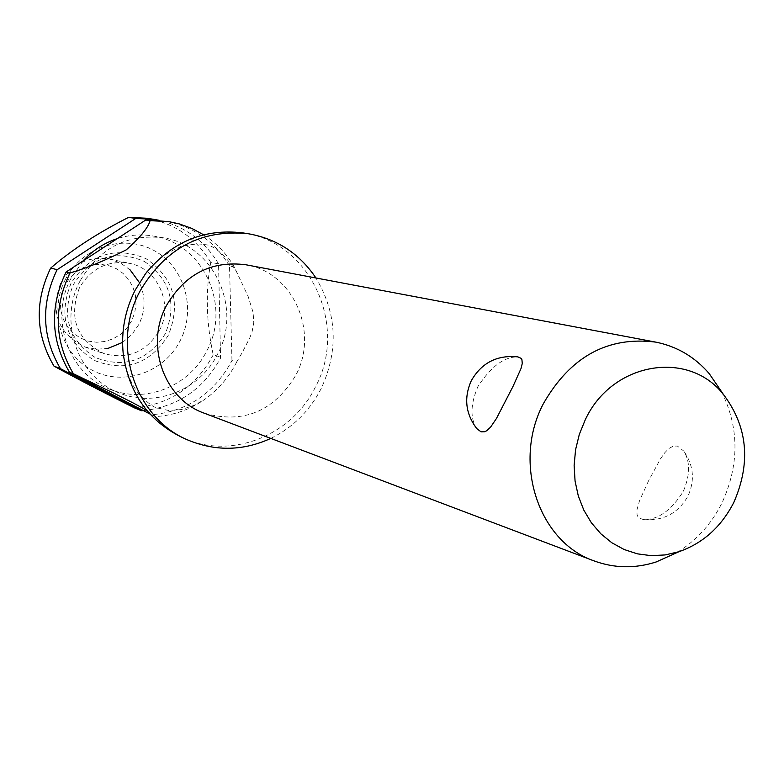 <?xml version="1.0" encoding="UTF-8"?>
<svg xmlns="http://www.w3.org/2000/svg" width="784" height="784" viewBox="0 0 784 784"><rect width="100%" height="100%" fill="white"/><g stroke="black" fill="none" stroke-linecap="round" stroke-linejoin="round"><path stroke-width="0.59" stroke-dasharray="3.92 2.94" d="M184.652 438.638C232.172 459.542 291.981 435.306 315.335 387.11C348.851 325.752 310.013 241.1 242.579 232.858M204.232 413.188C243.334 424.164 273.851 411.522 295.764 375.271C319.411 331.916 293.049 272.224 246 264.786M648.525 480.896L639.528 500.682L636.863 510.178L637.088 514.921L637.951 516.754L639.342 518.155L643.517 519.606C658.109 519.831 671.388 510.404 683.334 491.323C690.165 475.026 690.312 461.619 683.795 451.094L677.435 446.067L673.25 446.125L668.938 448.477L664.793 452.711L660.618 458.601L648.525 480.896M721.505 391.637C739.292 427.554 739.459 464.638 721.995 502.897C711.166 524.506 695.869 541.205 676.092 552.985M476.701 428.525C470.067 418.323 470.439 404.387 477.828 386.728C490.892 366.559 504.259 356.622 517.94 356.896M270.794 438.403C292.755 427.613 309.504 411.1 321.028 388.854C338.806 350.448 337.11 313.492 315.942 277.987M83.045 260.935L71.04 278.3C48.882 318.853 68.737 374.301 110.054 389.305C145.53 404.005 189.542 386.149 206.829 350.801C231.672 305.623 203.076 243.207 153.194 236.043C141.091 233.975 129.086 234.847 117.198 238.65M80.242 280.662C57.8 321.754 77.881 377.937 119.687 393.117C155.575 407.984 200.116 389.873 217.619 354.054C242.766 308.288 213.865 245.069 163.395 237.817C127.292 233.632 99.578 247.911 80.242 280.662M143.413 410.62C177.782 406.739 203.497 389.236 220.559 358.121L218.56 263.875L210.729 262.356C205.428 291.766 206.261 322.587 213.199 354.819L221.029 357.2M134.358 407.837C169.266 404.593 195.392 387.227 212.738 355.73L213.199 354.819M65.376 279.447C48.432 311.689 61.387 354.525 92.463 370.362C123.294 386.679 164.189 372.547 180.193 340.668C196.647 309.023 184.612 266.962 154.017 250.517C123.666 233.603 81.859 246.95 65.376 279.447M130.124 269.902L120.609 263.052L109.633 259.043C88.425 255.829 72.128 263.767 60.74 282.867C49.911 312.15 57.957 333.514 84.888 346.959L96.344 349.262L108.025 348.38M122.588 342.392L131.898 334.533L138.866 324.449C145.579 310.484 145.765 296.528 139.425 282.603M79.419 287.846C68.296 317.941 76.528 339.884 104.115 353.662C127.861 359.817 146.294 352.094 159.436 330.505C173.744 304.496 157.947 268.608 129.536 263.346C107.81 260.053 91.101 268.226 79.419 287.846M64.758 285.425L61.593 293.647L60.29 302.35L60.897 311.091L63.396 319.441L67.64 326.957L73.422 333.278L80.448 338.071L88.347 341.118L96.736 342.265L105.183 341.452L113.268 338.747L120.589 334.268L126.802 328.251L131.575 320.999L134.701 312.865L136.004 304.251L135.426 295.588L133.006 287.297L128.841 279.8L123.137 273.459L116.189 268.608L108.329 265.482L99.94 264.247L91.463 264.972L83.31 267.628L75.901 272.077L69.6 278.114L64.758 285.425M236.69 361.963L236.209 362.914C228.565 377.77 218.001 389.971 204.536 399.517C189.748 409.758 173.499 415.442 155.8 416.569L151.488 414.814C187.111 411.463 213.777 393.676 231.496 361.473L231.966 360.532L236.69 361.963L242.158 352.682L249.929 337.571L252.213 331.181L253.751 322.753L253.124 312.444L248.097 296.323L234.24 266.913L229.516 265.992L231.966 360.532M203.634 234.779C216.345 242.981 226.547 253.693 234.24 266.913M147.314 411.041L155.8 416.569M229.516 265.992C214.424 240.982 192.639 225.959 164.15 220.912M218.56 263.875C204.742 240.855 184.887 226.321 159.005 220.275M210.729 262.356C195.912 237.885 174.548 223.185 146.628 218.236M151.488 414.814L149.871 413.962M71.03 283.279C58.094 315.932 65.729 341.599 93.943 360.268C125.087 372.616 149.891 364.246 168.364 335.17C181.163 303.134 173.744 277.654 146.108 258.73C115.101 245.764 90.072 253.947 71.03 283.279M144.295 261.386C170.206 279.349 177.223 303.437 165.355 333.661C147.804 360.914 124.342 368.823 94.982 357.377C68.326 339.717 61.113 315.462 73.343 284.612C91.326 256.887 114.974 249.145 144.295 261.386M123.166 353.251C125.763 371.851 131.643 386.159 140.816 396.165C148.588 403.623 154.036 407.543 157.153 407.915L168.56 410.493L181.3 409.581L194.256 405.289L204.536 399.517M145.569 273.636C157.496 259.122 169.971 249.988 183.015 246.235C193.54 243.912 200.224 243.412 203.085 244.726C211.847 243.736 222.94 252.566 236.376 271.215M110.054 389.305L119.687 393.117M84.888 346.959L104.115 353.662M643.517 519.606C663.548 521.125 678.425 513.157 688.156 495.713C695.006 480.073 693.546 465.196 683.795 451.094M109.633 259.043L129.536 263.346M153.194 236.043L163.395 237.817"/><path stroke-width="1.18" d="M315.942 277.987C299.41 253.448 276.732 238.669 247.911 233.671L242.579 232.858C203.918 228.35 171.588 241.952 145.569 273.636L135.103 290.266C125.068 310.18 121.089 331.181 123.166 353.251C128.831 393.862 149.332 422.321 184.652 438.638L189.63 440.735C216.835 451.496 243.883 450.722 270.794 438.403M655.64 342.098L246 264.786C211.533 260.386 184.985 274.028 166.355 305.711C144.834 345.313 164.228 399.33 204.232 413.188L594.056 560.893C538.49 541.862 512.207 462.687 543.332 403.76C570.252 356.681 607.688 336.12 655.64 342.098C676.866 346.352 694.722 356.847 709.206 373.605L721.505 391.637M676.092 552.985L656.198 561.952C635.099 568.694 614.382 568.341 594.056 560.893M471.39 380.534C481.778 362.639 497.291 354.76 517.94 356.896L521.046 358.317L521.928 359.66L522.262 363.502L520.988 368.598L512.952 386.522L496.458 418.48L490.549 427.182L486.648 430.769L484.708 431.729L481.013 431.837L476.701 428.525C465.569 413.707 463.736 397.841 471.204 380.916M247.911 233.671C201.047 229.124 165.022 248.381 139.826 291.452C110.299 345.813 135.622 419.842 189.63 440.735M141.502 410.738L134.358 407.837C102.577 391.971 75.793 378.064 53.988 366.118L60.446 368.666L141.502 410.738L143.413 410.62M159.005 220.275L153.929 219.353L135.759 218.452L57.163 269.686L50.705 268.079L50.215 269.01C34.427 302.526 35.692 334.895 53.988 366.118M108.025 348.38L122.588 342.392M66.199 271.93L65.699 272.891C49.559 307.181 50.823 340.295 69.492 372.224L73.382 373.762C54.625 341.648 53.361 308.347 69.59 273.861L70.09 272.901L66.199 271.93L145.765 220L150.077 220.667C148.137 227.762 140.199 237.493 126.253 249.851C104.684 260.739 85.966 268.422 70.09 272.901M733.863 502.319C751.18 462.472 747.632 426.427 723.24 394.185C687.872 349.341 611.912 362.326 585.295 419.705L579.317 434.365L575.564 449.761L574.133 465.48L575.064 481.072L578.337 496.096L583.835 510.149L591.41 522.83L600.838 533.796L611.843 542.773L624.123 549.506L637.343 553.837L651.122 555.66L665.106 554.945L678.905 551.72C703.032 543.263 721.349 526.799 733.863 502.319M57.163 269.686L56.664 270.627C40.729 304.466 41.993 337.14 60.446 368.666M150.077 220.667L168.55 221.578L179.105 223.842L191.786 228.399L203.634 234.779M73.382 373.752L113.464 393.019C132.447 402.417 143.727 408.425 147.314 411.041M168.55 221.578L145.765 220M117.198 238.65C104.007 243.011 92.63 250.439 83.045 260.935M153.929 219.353L146.628 218.236L128.615 217.344L135.759 218.452M50.705 268.079C71.579 249.959 97.549 233.054 128.615 217.344M149.871 413.962L69.492 372.224M139.425 282.603L130.124 269.902M723.24 394.185L709.206 373.605M678.905 551.72L656.198 561.952"/></g></svg>
